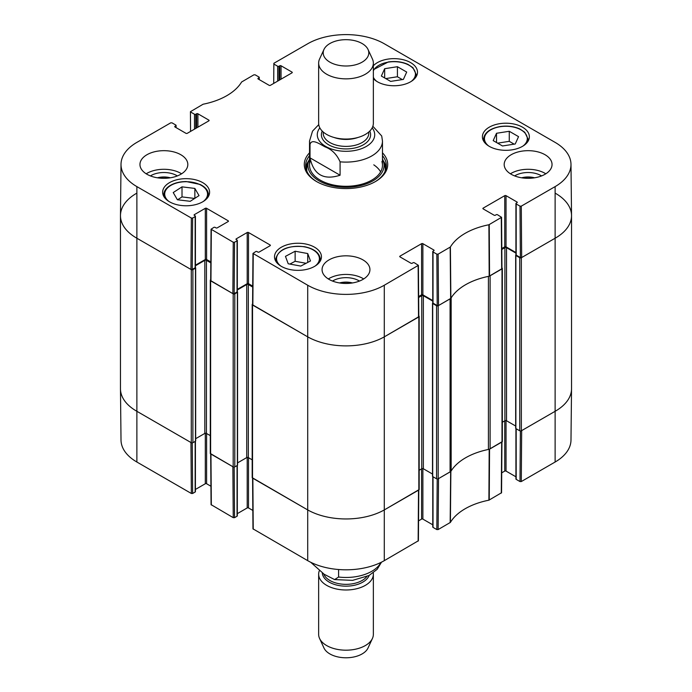 <?xml version="1.0" encoding="UTF-8"?>
<svg xmlns="http://www.w3.org/2000/svg" width="692" height="692" viewBox="0 0 692 692"><rect width="100%" height="100%" fill="white"/><g stroke="black" fill="none" stroke-linecap="round" stroke-linejoin="round"><path stroke-width="1.04" d="M555.512 193.336A54.703 31.581 180 0 1 571.531 215.67A54.703 31.581 180 0 1 555.512 238.005L521.344 257.727A1.142 0.657 180 0 1 519.735 257.727L515.869 255.495L515.955 254.89M515.869 428.011L515.869 428.564L519.735 430.796A1.142 0.657 0 0 0 521.344 430.796L555.512 411.074A54.703 31.581 0 0 0 571.531 388.74L571.531 215.67M515.921 253.108L506.518 247.684A1.142 0.657 0 0 0 504.909 247.684L501.804 249.466M502.34 422.232L504.909 420.753A1.142 0.657 180 0 1 506.518 420.753L515.67 426.03M501.942 267.925L502.003 267.968A1.142 0.657 180 0 1 502.34 268.427A1.142 0.657 180 0 1 502.003 268.894L490.109 275.762L490.109 448.831L502.003 441.963A1.142 0.657 0 0 0 502.34 441.496L502.34 268.427M488.742 276.307A4.559 2.63 180 0 1 488.422 276.385A61.536 35.526 0 0 0 451.149 297.897A4.559 2.63 180 0 1 451.028 298.079M432.708 476.018L432.708 476.58L436.574 478.812A1.142 0.657 0 0 0 438.183 478.812L450.085 471.944A4.559 2.63 0 0 0 451.149 470.967A61.536 35.526 180 0 1 488.422 449.454A4.559 2.63 0 0 0 490.109 448.831M450.085 471.944L450.085 298.875L438.183 305.743A1.142 0.657 180 0 1 436.574 305.743L432.708 303.511L432.794 302.897M432.76 301.124L423.357 295.692A1.142 0.657 0 0 0 421.748 295.692L418.643 297.482M419.179 470.24L421.748 468.761A1.142 0.657 180 0 1 423.357 468.761L432.509 474.046M418.781 315.941L418.842 315.976A1.142 0.657 180 0 1 419.179 316.443A1.142 0.657 180 0 1 418.842 316.91L384.683 336.632A54.703 31.581 180 0 1 307.317 336.632L252.528 304.999A1.142 0.657 180 0 1 252.191 304.532A1.142 0.657 180 0 1 252.528 304.065L252.589 304.03M252.191 304.532L252.191 477.601A1.142 0.657 0 0 0 252.528 478.068L307.317 509.701A54.703 31.581 0 0 0 384.683 509.701L418.842 489.979A1.142 0.657 0 0 0 419.179 489.512L419.179 316.443M252.71 287.059L248.333 284.524A1.142 0.657 0 0 0 246.724 284.524L237.321 289.957M237.572 462.879L246.724 457.594A1.142 0.657 180 0 1 248.333 457.594L252.191 459.825M237.287 291.73L237.373 292.344L234.796 293.832A1.142 0.657 180 0 1 233.187 293.832L210.619 280.805A1.142 0.657 180 0 1 210.29 280.338A1.142 0.657 180 0 1 210.619 279.871L210.688 279.836M210.29 280.338L210.29 453.407A1.142 0.657 0 0 0 210.619 453.874L233.187 466.901A1.142 0.657 0 0 0 234.796 466.901L237.373 465.413L237.373 464.851M210.809 262.865L206.432 260.33A1.142 0.657 0 0 0 204.823 260.33L195.421 265.763M195.672 438.685L204.823 433.408A1.142 0.657 180 0 1 206.432 433.408L210.29 435.631M195.386 267.545L195.473 268.15L192.895 269.638A1.142 0.657 180 0 1 191.286 269.638L136.488 238.005A54.703 31.581 180 0 1 120.469 215.67A54.703 31.581 180 0 1 136.488 193.336M120.469 215.67L120.469 388.74A54.703 31.581 0 0 0 136.488 411.074L191.286 442.707A1.142 0.657 0 0 0 192.895 442.707L195.473 441.219L195.473 440.666M340.083 175.223C323.674 180.5 313.649 174.713 310.016 157.863L310.016 144.464C311.616 138.149 319.963 144.239 325.05 146.86C331.805 149.394 336.814 154.385 340.083 161.824L340.083 175.223L310.016 157.863M340.083 161.824A36.468 21.054 180 0 0 382.468 141.047L381.716 135.995L372.858 126.264M362.115 43.535A22.793 13.157 180 0 1 368.023 49.452A22.793 13.157 180 0 1 346 65.999A22.793 13.157 180 0 1 323.977 49.452A22.793 13.157 180 0 1 340.083 40.127A22.793 13.157 180 0 1 362.115 43.535M368.023 49.452L372.426 59.002A27.351 15.795 180 0 1 373.351 63.067A27.351 15.795 180 0 1 346 78.853A27.351 15.795 180 0 1 318.649 63.067A27.351 15.795 180 0 1 319.574 59.002L323.977 49.452M373.351 63.067L373.351 123.263A27.351 15.795 180 0 1 346 139.057A27.351 15.795 180 0 1 318.649 123.263L318.649 63.067M338.596 569.516L338.596 577.033L334.608 579.585L324.202 574.282L310.708 562.259M319.211 571.021A27.351 15.795 0 0 0 318.649 574.196L318.649 634.4A27.351 15.795 0 0 0 319.574 638.465L323.977 648.015A22.793 13.157 0 0 0 329.228 653.533A22.793 13.157 0 0 0 351.458 657.4A22.793 13.157 0 0 0 368.023 648.015L372.426 638.465A27.351 15.795 0 0 0 373.351 634.4L373.351 574.196A27.351 15.795 0 0 0 373.248 572.846M319.574 638.465A27.351 15.795 0 0 0 325.88 645.091A27.351 15.795 0 0 0 352.548 649.727A27.351 15.795 0 0 0 372.426 638.465M318.649 574.196A27.351 15.795 0 0 0 325.88 584.887A27.351 15.795 0 0 0 355.939 588.909A27.351 15.795 0 0 0 373.351 574.196M390.643 81.405L381.353 76.042L384.666 68.707L397.416 66.7L406.697 72.063L403.393 79.407L390.643 81.405M373.351 65.775A23.476 13.555 180 0 1 399.76 59.054A23.476 13.555 180 0 1 417.501 72.193A23.476 13.555 180 0 1 403.012 84.718A23.476 13.555 180 0 1 377.425 81.777A23.476 13.555 180 0 1 373.351 78.611M190.239 201.311L177.394 199.746L173.225 192.558L182.013 186.857L194.859 188.423L199.028 195.611L190.239 201.311M489.279 146.349A23.476 13.555 180 0 1 482.402 136.765A23.476 13.555 180 0 1 505.878 123.211A23.476 13.555 180 0 1 529.354 136.765A23.476 13.555 180 0 1 514.857 149.29A23.476 13.555 180 0 1 489.279 146.349M169.523 201.805A23.476 13.555 180 0 1 162.646 192.22A23.476 13.555 180 0 1 186.122 178.666A23.476 13.555 180 0 1 209.598 192.22A23.476 13.555 180 0 1 195.109 204.745A23.476 13.555 180 0 1 169.523 201.805M190.56 131.419L190.438 111.68L203.102 104.224A62.081 35.846 0 0 0 241.612 81.993L253.877 74.831L255.166 74.831L258.972 77.028A0.908 0.528 180 0 1 258.972 77.772L258.972 79.45M190.707 112.052L194.504 114.249L194.504 129.136M195.793 128.392L195.793 114.249A0.908 0.528 180 0 1 194.504 114.249M195.793 114.249L196.597 113.782L196.597 127.925M197.895 127.181L197.895 113.782A0.908 0.528 0 0 0 196.597 113.782M197.895 113.782L208.846 120.114L208.846 120.858A0.908 0.528 0 0 0 208.846 120.114M208.846 120.858L187.255 133.322A0.908 0.528 0 0 1 185.966 133.322L175.007 126.999L175.007 126.255A0.908 0.528 0 0 0 175.007 126.999M175.007 126.255L175.811 125.788L175.811 127.466M192.635 218.049L195.153 216.605L195.153 267.778L192.246 269.456L192.635 218.049L191.347 218.049L136.878 186.606A54.158 31.261 180 0 1 121.014 164.298A54.158 31.261 180 0 1 136.878 142.388L170.716 122.847L172.005 122.847L175.811 125.044A0.908 0.528 180 0 1 175.811 125.788M194.348 215.394L194.348 214.65A0.908 0.528 0 0 0 194.348 215.394L195.153 215.861A0.908 0.528 180 0 1 195.153 216.605M194.348 214.65L205.308 208.318L205.308 259.5A0.908 0.528 180 0 1 206.597 259.5L206.597 208.318A0.908 0.528 0 0 0 205.308 208.318M206.597 208.318L228.187 220.791L228.187 221.535A0.908 0.528 0 0 0 228.187 220.791M228.187 221.535L217.227 227.858A0.908 0.528 0 0 1 215.939 227.858L215.134 227.391A0.908 0.528 180 0 0 213.845 227.391L211.069 229.216L210.679 280.615L232.867 293.642L234.155 293.642L234.536 242.243L233.247 242.243L211.069 229.216M234.536 242.243L237.053 240.79L237.053 291.972A0.908 0.528 0 0 0 237.321 291.6L237.321 240.418A0.908 0.528 180 0 1 237.053 240.79M236.249 239.588L236.249 238.844A0.908 0.528 0 0 0 236.249 239.588L237.053 240.046A0.908 0.528 180 0 1 237.321 240.418M236.249 238.844L247.208 232.512L247.208 283.685A0.908 0.528 180 0 1 248.497 283.685L248.497 232.512A0.908 0.528 0 0 0 247.208 232.512M248.497 232.512L270.096 244.977L270.096 245.729A0.908 0.528 0 0 0 270.096 244.977M270.096 245.729L259.137 252.052A0.908 0.528 0 0 1 257.848 252.052L257.035 251.585A0.908 0.528 180 0 0 255.746 251.585L252.969 253.41L252.58 304.809L307.317 336.632A54.703 31.581 0 0 0 384.683 336.632L418.79 316.72L418.4 265.321L384.294 285.234A54.158 31.261 180 0 1 307.706 285.234L252.969 253.41M399.993 256.888L399.993 256.144A0.908 0.528 0 0 0 399.993 256.888L410.953 263.219A0.908 0.528 0 0 0 412.242 263.219L413.046 262.752A0.908 0.528 180 0 1 414.335 262.752L418.4 265.321M399.993 256.144L421.584 243.679L421.584 294.853A0.908 0.528 180 0 1 422.873 294.853L422.873 243.679A0.908 0.528 0 0 0 421.584 243.679M422.873 243.679L433.832 250.002L433.832 250.746A0.908 0.528 0 0 0 433.832 250.002M433.832 250.746L433.028 251.213A0.908 0.528 180 0 0 433.028 251.957L436.834 254.154L437.214 305.553L438.512 305.553L450.864 298.347A61.536 35.526 180 0 1 489.192 276.22L501.951 268.704L501.562 217.305L488.898 224.762A62.081 35.846 0 0 0 450.388 246.992L438.123 254.154L436.834 254.154M483.154 208.88L483.154 208.136A0.908 0.528 0 0 0 483.154 208.88L494.105 215.203A0.908 0.528 0 0 0 495.403 215.203L496.207 214.736A0.908 0.528 180 0 1 497.496 214.736L501.562 217.305M483.154 208.136L504.745 195.663L504.745 246.845A0.908 0.528 180 0 1 506.034 246.845L506.034 195.663A0.908 0.528 0 0 0 504.745 195.663M506.034 195.663L516.993 201.995L516.993 202.739A0.908 0.528 0 0 0 516.993 201.995M516.993 202.739L516.189 203.206A0.908 0.528 180 0 0 516.189 203.95L519.995 206.147L520.375 257.545L521.664 257.545L555.512 238.005A54.703 31.581 0 0 0 571.531 215.48L570.986 164.298A54.158 31.261 180 0 1 555.122 186.606L521.284 206.147L519.995 206.147M273.712 83.403L273.859 63.301L307.706 43.76A54.158 31.261 180 0 1 384.294 43.76L555.122 142.388A54.158 31.261 180 0 1 570.986 164.298M273.859 64.045L277.665 66.242L277.665 81.128M278.954 80.384L278.954 66.242A0.908 0.528 180 0 1 277.665 66.242M278.954 66.242L279.758 65.775L279.758 79.917M281.047 79.173L281.047 65.775A0.908 0.528 0 0 0 279.758 65.775M281.047 65.775L292.007 72.098L292.007 72.842A0.908 0.528 0 0 0 292.007 72.098M292.007 72.842L270.416 85.315A0.908 0.528 0 0 1 269.127 85.315L258.168 78.983L258.168 78.239A0.908 0.528 0 0 0 258.168 78.983M258.168 78.239L258.972 77.772M309.532 152.811A41.71 24.082 0 0 0 316.503 181.52A41.71 24.082 0 0 0 375.497 181.52A41.71 24.082 0 0 0 382.468 152.811M146.964 174.263A23.935 13.814 180 0 1 139.957 164.497A23.935 13.814 180 0 1 163.883 150.674A23.935 13.814 180 0 1 187.817 164.497A23.935 13.814 180 0 1 173.043 177.264A23.935 13.814 180 0 1 146.964 174.263M329.081 279.412A23.935 13.814 180 0 1 322.065 269.638A23.935 13.814 180 0 1 346 255.824A23.935 13.814 180 0 1 369.935 269.638A23.935 13.814 180 0 1 355.16 282.405A23.935 13.814 180 0 1 329.081 279.412M511.189 174.263A23.935 13.814 180 0 1 504.183 164.497A23.935 13.814 180 0 1 528.117 150.674A23.935 13.814 180 0 1 552.043 164.497A23.935 13.814 180 0 1 537.269 177.264A23.935 13.814 180 0 1 511.189 174.263M281.376 266.385A23.476 13.555 180 0 1 274.499 256.801A23.476 13.555 180 0 1 297.975 243.247A23.476 13.555 180 0 1 321.451 256.801A23.476 13.555 180 0 1 306.954 269.318A23.476 13.555 180 0 1 281.376 266.385M522.097 177.87A15.146 8.745 180 0 1 534.129 177.87M157.871 177.87A15.146 8.745 180 0 1 169.903 177.87M339.988 283.011A15.146 8.745 180 0 1 352.012 283.011M402.303 79.571L397.416 76.751L385.755 78.585M397.416 66.7L397.416 76.751M384.666 68.707L384.666 77.954M194.859 188.423L194.859 198.31M194.66 198.448L182.013 196.909L177.593 199.772M182.013 186.857L182.013 196.909M502.487 145.977L493.197 140.614L496.51 133.279L509.26 131.281L518.55 136.644L515.237 143.979L502.487 145.977M514.147 144.152L509.26 141.332L497.6 143.157M509.26 131.281L509.26 141.332M496.51 133.279L496.51 142.526M288.218 263.773L285.459 256.36L295.138 251.231L307.724 253.549L310.483 260.962L300.804 266.083L288.218 263.773M307.724 253.549L307.724 262.424M306.08 263.297L295.138 261.282L289.87 264.076M295.138 251.231L295.138 261.282M308.744 160.769A40.344 23.294 0 0 0 305.812 167.663M386.188 167.663A40.344 23.294 0 0 0 383.256 160.769M309.532 158.987A38.077 21.98 0 0 0 308.52 161.435A38.077 21.98 0 0 0 328.371 184.79A38.077 21.98 0 0 0 372.927 180.854A38.077 21.98 0 0 0 383.48 161.435A38.077 21.98 0 0 0 382.468 158.987M310.103 161.53A36.468 21.054 0 0 0 329.115 183.899A36.468 21.054 0 0 0 371.786 180.128A36.468 21.054 0 0 0 381.897 161.53M380.617 171.858A36.468 21.054 0 0 0 373.775 164.834M520.375 257.545L516.189 255.123L516.189 203.95M515.921 203.578L515.921 254.751A0.908 0.528 0 0 0 516.189 255.123M515.921 252.554L506.034 246.845M504.745 246.845L501.795 248.54M437.214 305.553L433.028 303.139L433.028 251.957M432.76 251.585L432.76 302.767A0.908 0.528 0 0 0 433.028 303.139M432.76 300.562L422.873 294.853M421.584 294.853L418.643 296.557M252.718 286.125L248.497 283.685M247.208 283.685L237.321 289.394M237.053 291.972L234.155 293.642M210.818 261.939L206.597 259.5M205.308 259.5L195.421 265.2M195.153 267.778A0.908 0.528 0 0 0 195.421 267.406L195.421 216.233M121.014 164.298L120.469 215.48A54.703 31.581 0 0 0 136.488 238.005L190.957 269.456L192.246 269.456M541.585 175.915A18.338 10.588 0 0 0 541.083 175.621A18.338 10.588 0 0 0 514.649 175.915M521.656 177.801A15.146 8.745 180 0 1 534.579 177.801M545.806 173.796A23.935 13.814 0 0 0 510.428 173.796M177.351 175.915A18.338 10.588 0 0 0 176.858 175.621A18.338 10.588 0 0 0 150.415 175.915M157.421 177.801A15.146 8.745 180 0 1 170.344 177.801M181.572 173.796A23.935 13.814 0 0 0 146.194 173.796M359.468 281.056A18.338 10.588 0 0 0 358.966 280.762A18.338 10.588 0 0 0 332.532 281.056M339.538 282.942A15.146 8.745 180 0 1 352.462 282.942M363.689 278.945A23.935 13.814 0 0 0 328.311 278.945M382.468 155.648A40.344 23.294 180 0 1 386.344 165.613A40.344 23.294 180 0 1 375.003 181.806M316.997 181.806A40.344 23.294 180 0 1 305.656 165.613A40.344 23.294 180 0 1 309.532 155.648M437.214 478.994L436.834 529.579L438.123 529.579L450.388 522.417A62.081 35.846 180 0 1 488.898 500.186L501.562 492.73L501.951 441.998M436.834 529.579L433.028 527.382L433.028 476.762M432.76 476.606L432.76 527.01A0.908 0.528 0 0 0 433.028 527.382M432.76 524.813L422.873 519.104L422.873 468.596M421.584 468.856L421.584 519.104A0.908 0.528 180 0 1 422.873 519.104M421.584 519.104L418.556 520.851M252.58 478.103L252.969 528.835L307.706 560.658A54.158 31.261 0 0 0 384.294 560.658L418.4 540.746L418.79 490.005M252.831 510.437L248.497 507.937L248.497 457.689M247.208 457.429L247.208 507.937A0.908 0.528 180 0 1 248.497 507.937M247.208 507.937L237.321 513.646M237.053 465.595L237.053 516.215A0.908 0.528 0 0 0 237.321 515.843L237.321 465.448M237.053 516.215L234.536 517.668L234.155 467.083M210.679 453.909L211.069 504.641L233.247 517.668L234.536 517.668M210.922 486.242L206.597 483.743L206.597 433.495M205.308 433.235L205.308 483.743A0.908 0.528 180 0 1 206.597 483.743M205.308 483.743L195.421 489.452M195.153 441.409L195.153 492.021A0.908 0.528 0 0 0 195.421 491.649L195.421 441.254M195.153 492.021L192.635 493.474L192.255 442.897M191.347 493.474L190.957 442.525L136.488 411.074A54.703 31.581 180 0 1 120.469 388.939L121.014 440.112A54.158 31.261 0 0 0 136.878 462.022L191.347 493.474L192.635 493.474M555.122 462.022A54.158 31.261 0 0 0 570.986 440.112L571.531 388.939A54.703 31.581 180 0 1 555.512 411.074L521.664 430.614L521.284 481.563L555.122 462.022L555.122 186.606M520.375 430.986L519.995 481.563L521.284 481.563M519.995 481.563L516.189 479.366L516.189 428.755M515.921 428.599L515.921 478.994A0.908 0.528 0 0 0 516.189 479.366M515.921 476.797L506.034 471.088L506.034 420.58M504.745 420.84L504.745 471.088A0.908 0.528 180 0 1 506.034 471.088M504.745 471.088L501.717 472.835M501.951 441.781L489.192 449.29A61.536 35.526 0 0 0 488.742 449.376M233.247 517.668L232.867 466.711L210.679 453.692M418.79 489.789L384.683 509.701A54.703 31.581 180 0 1 307.317 509.701L252.58 477.887M451.028 471.148A61.536 35.526 0 0 0 450.864 471.416L438.512 478.622L438.123 529.579M521.344 430.796L521.344 257.727M519.735 430.796L519.735 257.727M515.869 428.564L515.869 255.495M506.518 420.753L506.518 247.684M504.909 420.753L504.909 247.684M502.003 441.963L502.003 268.894M488.422 449.454L488.422 276.385M451.149 470.967L451.149 297.897M438.183 478.812L438.183 305.743M436.574 478.812L436.574 305.743M432.708 476.58L432.708 303.511M423.357 468.761L423.357 295.692M421.748 468.761L421.748 295.692M418.842 489.979L418.842 316.91M384.294 560.658L384.294 285.234M307.706 560.658L307.706 285.234M252.528 478.068L252.528 304.999M248.333 457.594L248.333 284.524M246.724 457.594L246.724 284.524M237.373 465.413L237.373 292.344M234.796 466.901L234.796 293.832M233.187 466.901L233.187 293.832M210.619 453.874L210.619 280.805M206.432 433.408L206.432 260.33M204.823 433.408L204.823 260.33M195.473 441.219L195.473 268.15M192.895 442.707L192.895 269.638M191.286 442.707L191.286 269.638M136.878 462.022L136.878 186.606M310.016 144.464A36.468 21.054 180 0 1 309.532 141.047L309.532 165.241M372.158 127.873A28.718 16.582 180 0 1 346 151.297A28.718 16.582 180 0 1 319.842 127.873M358.084 137.431A22.793 13.157 180 0 1 333.916 137.431M368.793 131.99L368.793 133.227A22.793 13.157 180 0 1 346 146.393A22.793 13.157 180 0 1 323.207 133.227L323.207 131.99M369.788 131.065A24.618 14.212 180 0 1 346 148.927A24.618 14.212 180 0 1 322.212 131.065M338.596 577.033A36.468 21.054 0 0 0 380.946 562.432M322.316 573.097A23.701 13.684 0 0 0 328.562 581.747A23.701 13.684 0 0 0 352.176 585.692A23.701 13.684 0 0 0 369.147 575.424M323.726 573.988A22.793 13.157 0 0 0 329.228 580.095A22.793 13.157 0 0 0 366.795 576.574M373.351 70.818A21.426 12.37 180 0 1 388.411 62.116A21.426 12.37 180 0 1 411.688 67.055A21.426 12.37 180 0 1 411.299 81.371M376.751 81.371A21.426 12.37 180 0 1 373.351 77.296M168.857 201.398A21.426 12.37 180 0 1 170.128 185.854A21.426 12.37 180 0 1 199.607 184.47A21.426 12.37 180 0 1 203.396 201.398M208.18 196.865A22.334 12.897 0 0 0 208.465 194.833C208.309 190.577 205.533 187.125 200.126 184.453L186.252 181.546C179.678 181.589 174.133 183.025 169.635 185.837C165.812 188.371 163.866 191.364 163.788 194.833A22.334 12.897 0 0 0 164.073 196.865M416.082 76.838A22.334 12.897 0 0 0 416.359 74.797L412.942 67.686L408.02 64.417C402.113 61.752 395.521 60.931 388.273 61.96L373.351 69.736M488.604 145.943A21.426 12.37 180 0 1 500.255 126.688A21.426 12.37 180 0 1 523.541 131.627A21.426 12.37 180 0 1 523.143 145.943M527.927 141.41A22.334 12.897 0 0 0 528.212 139.369L524.787 132.267L519.874 128.997C513.957 126.325 507.374 125.511 500.117 126.532C489.728 128.539 484.201 132.821 483.535 139.369A22.334 12.897 0 0 0 483.82 141.41M280.701 265.979A21.426 12.37 180 0 1 280.571 251.438A21.426 12.37 180 0 1 304.48 246.871A21.426 12.37 180 0 1 315.249 265.979M320.033 261.438A22.334 12.897 0 0 0 320.31 259.405C319.721 253.099 314.505 248.869 304.644 246.724C287.846 245.167 278.184 249.388 275.641 259.405A22.334 12.897 0 0 0 275.918 261.438M386.067 168.32A40.136 23.173 0 0 0 383.463 161.392M308.537 161.392A40.136 23.173 0 0 0 305.933 168.32M385.029 171.504A39.245 22.654 0 0 0 384.631 165.137L383.48 161.435M308.52 161.435L307.369 165.137A39.245 22.654 0 0 0 306.971 171.504M489.547 276.091L489.244 224.64M488.898 224.762L489.192 276.22M501.293 217.677L501.683 269.084M450.864 298.347L450.388 246.992M450.172 247.2L450.648 298.546M438.512 305.553L438.123 254.154M191.347 218.049L190.957 269.456M210.948 280.987L211.328 229.588M252.848 305.181L253.237 253.782M233.247 242.243L232.867 293.642M418.141 265.693L418.522 317.092M521.664 257.545L521.284 206.147M489.192 449.29L488.898 500.186M489.244 500.065L489.547 449.16M450.388 522.417L450.864 471.416M450.648 471.615L450.172 522.616M501.683 442.153L501.293 493.102M418.522 490.161L418.141 541.118M253.237 529.207L252.848 478.25M211.328 505.013L210.948 454.064M515.67 428.287L515.67 255.218M432.509 476.295L432.509 303.226M237.572 465.136L237.572 292.067M195.672 440.942L195.672 267.873M382.468 141.047L382.468 165.241M318.752 124.621L312.533 131.125L309.532 141.047M381.5 562.163L377.183 569.308L369.026 575.493L352.617 580.363L334.634 579.585M163.788 194.833L163.788 196.398M208.465 194.833L208.465 196.398M416.359 74.797L416.359 76.362M483.535 139.369L483.535 140.934M528.212 139.369L528.212 140.934M275.641 259.405L275.641 260.971M320.31 259.405L320.31 260.971M259.24 79.606L259.24 77.4M176.079 127.613L176.079 125.416"/></g></svg>
